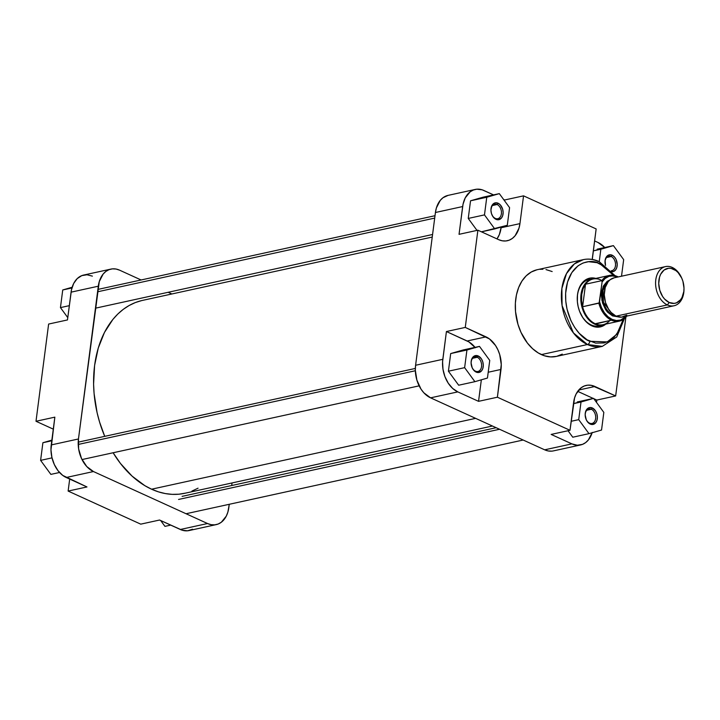 <?xml version="1.0" encoding="UTF-8"?>
<svg xmlns="http://www.w3.org/2000/svg" width="720" height="720" viewBox="0 0 720 720"><rect width="100%" height="100%" fill="white"/><g stroke="black" fill="none" stroke-linecap="round" stroke-linejoin="round"><path stroke-width="1.08" d="M92.385 276.129L86.985 274.77L81.774 275.634L77.202 278.622L73.665 283.491L71.478 289.818L67.473 319.941L48.627 324.054L36 421.272L53.289 429.147L36 421.272L54.846 417.15L50.967 449.829L51.894 457.362L54.324 464.535L58.05 470.727L62.748 475.416L86.976 486.954L68.13 491.067L140.733 524.151L159.579 520.029L182.115 530.181L187.506 530.802L192.546 529.218M232.038 482.949L231.705 485.514L232.038 482.949M216.243 524.61L189.027 530.568A25.983 17.982 77.7 0 1 180.315 529.488L207.54 523.53L93.456 471.546L66.231 477.495L86.976 486.954L68.13 491.067L69.687 479.07L68.13 491.067L140.733 524.151L159.579 520.029L180.315 529.488L207.54 523.53A25.983 17.982 -102.3 0 0 216.243 524.61A25.983 17.982 -102.3 0 0 228.843 507.501L229.266 504.288L227.88 512.082L226.26 516.168L221.301 522.261L218.16 524.034L214.731 524.844L211.14 524.682L207.54 523.53L93.456 471.546L86.751 466.533L81.54 458.577L78.633 448.902L78.462 438.975L99.261 281.628L103.113 274.104L105.849 271.449L108.99 269.676L112.419 268.866L116.001 269.028L119.61 270.18L141.102 279.972L119.61 270.18A25.983 17.982 -102.3 0 0 110.898 269.1L83.682 275.049A25.983 17.982 77.7 0 0 71.082 292.158L67.473 319.941L48.627 324.054L36 421.272L54.846 417.15L51.237 444.924L78.462 438.975L98.298 286.209L71.082 292.158L98.298 286.209A25.983 17.982 -102.3 0 1 110.898 269.1M168.147 292.293L171.846 293.976L168.147 292.293M78.462 438.975L51.237 444.924A25.983 17.982 77.7 0 0 66.231 477.495L93.456 471.546A25.983 17.982 -102.3 0 1 78.462 438.975M164.952 526.365L160.686 520.542L164.952 526.365L170.721 525.105L164.952 526.365M40.608 460.368L42.894 442.728L51.858 440.136L42.894 442.728L51.777 440.784L42.894 442.728L40.608 460.368L52.011 457.866L40.608 460.368L50.868 474.381L59.535 472.491L50.868 474.381L40.608 460.368M60.444 307.602L62.739 289.962L72.144 287.244L62.739 289.962L71.937 287.955L62.739 289.962L60.444 307.602L69.327 305.658L60.444 307.602L67.77 317.61L60.444 307.602M185.508 493.119L178.884 494.208L172.116 494.352L165.267 493.56L158.4 491.841L151.578 489.204L475.623 418.356L151.578 489.204A98.73 68.328 77.7 0 0 184.662 493.308L492.435 426.024M151.578 489.204L144.873 485.685L132.075 476.109L120.483 463.491L113.121 452.754A98.73 68.328 77.7 0 0 151.578 489.204M432.243 237.051L142.488 300.402A98.73 68.328 77.7 0 0 104.733 436.347L99.567 422.028L97.092 412.677L94.095 393.588L93.591 384.048L94.599 365.427L98.271 348.012L104.445 332.478L112.887 319.419L117.864 313.974L123.282 309.33L129.087 305.532L135.225 302.607L141.642 300.591M198.054 488.178L191.916 491.103M590.814 279.27A23.76 16.443 77.7 0 0 577.251 299.331A23.76 16.443 -102.3 0 1 589.023 279.522M599.166 325.935A23.76 16.443 -102.3 0 1 591.21 324.945A23.76 16.443 -102.3 0 1 580.203 312.84A23.76 16.443 77.7 0 0 591.21 324.945L591.903 325.872A24.939 17.262 -102.3 0 1 580.275 313.002A24.939 17.262 -102.3 0 1 577.251 299.151A24.939 17.262 -102.3 0 1 595.809 278.415M591.336 409.257A7.425 5.139 77.7 0 0 585.171 415.026A7.425 5.139 -102.3 0 1 588.852 408.951A7.425 5.139 -102.3 0 1 591.336 409.257L586.719 410.265L591.336 409.257A7.425 5.139 -102.3 0 1 595.692 416.853A7.425 5.139 -102.3 0 1 592.02 423.459A7.425 5.139 -102.3 0 1 589.536 423.144L590.229 424.071A8.613 5.958 -102.3 0 1 586.215 419.634A8.613 5.958 -102.3 0 1 585.171 414.846A8.613 5.958 -102.3 0 1 592.326 407.961L591.336 409.257L592.326 407.961L595.485 410.85L596.862 413.82L597.384 417.141L596.97 420.282L595.692 422.775L592.614 424.512L590.229 424.071L588.006 422.415L586.278 419.778L585.171 414.9L585.576 411.759L587.763 408.384L589.941 407.529L592.326 407.961A8.613 5.958 -102.3 0 1 597.294 418.761A8.613 5.958 -102.3 0 1 590.229 424.071L589.536 423.144A7.425 5.139 -102.3 0 1 586.143 419.463A7.425 5.139 77.7 0 0 589.536 423.144A7.425 5.139 77.7 0 0 595.62 418.563A7.425 5.139 77.7 0 0 591.336 409.257M611.181 256.5A7.425 5.139 77.7 0 0 605.016 262.269A7.425 5.139 -102.3 0 1 608.697 256.185A7.425 5.139 -102.3 0 1 611.181 256.5L606.564 257.508L611.181 256.5A7.425 5.139 -102.3 0 1 615.528 264.087A7.425 5.139 -102.3 0 1 611.865 270.693A7.425 5.139 -102.3 0 1 611.226 270.774A7.425 5.139 77.7 0 0 615.546 264.546A7.425 5.139 77.7 0 0 611.181 256.5L612.162 255.204L611.181 256.5M612.081 271.764A8.613 5.958 -102.3 0 0 617.22 264.627A8.613 5.958 -102.3 0 0 612.162 255.204L609.777 254.763L606.699 256.5L605.097 260.514L605.529 265.455A8.613 5.958 -102.3 0 1 605.007 262.089A8.613 5.958 -102.3 0 1 612.162 255.204L614.385 256.86L616.113 259.497L617.22 264.375L616.815 267.516L615.537 270.009L613.584 271.476L611.262 271.692M477.252 357.273A7.425 5.139 77.7 0 0 471.087 363.042A7.425 5.139 -102.3 0 1 474.768 356.967A7.425 5.139 -102.3 0 1 477.252 357.273L472.635 358.281L477.252 357.273A7.425 5.139 -102.3 0 1 481.599 364.869A7.425 5.139 -102.3 0 1 477.936 371.466A7.425 5.139 -102.3 0 1 475.452 371.16L476.145 372.087A8.613 5.958 -102.3 0 1 472.131 367.65A8.613 5.958 -102.3 0 1 471.087 362.862A8.613 5.958 -102.3 0 1 478.233 355.977L477.252 357.273L478.233 355.977L481.401 358.857L482.769 361.836L483.291 365.148L482.886 368.298L481.608 370.791L478.521 372.528L476.145 372.087L473.922 370.431L472.194 367.794L471.087 362.916L471.492 359.775L472.77 357.282L474.714 355.815L478.233 355.977A8.613 5.958 -102.3 0 1 483.201 366.777A8.613 5.958 -102.3 0 1 476.145 372.087L475.452 371.16A7.425 5.139 -102.3 0 1 472.059 367.479A7.425 5.139 77.7 0 0 475.452 371.16A7.425 5.139 77.7 0 0 481.536 366.579A7.425 5.139 77.7 0 0 477.252 357.273M491.895 214.722A7.425 5.139 77.7 0 0 495.288 218.394A7.425 5.139 77.7 0 0 501.381 213.813A7.425 5.139 77.7 0 0 497.097 204.507A7.425 5.139 77.7 0 0 490.932 210.276A7.425 5.139 -102.3 0 1 494.604 204.201A7.425 5.139 -102.3 0 1 497.097 204.507L492.471 205.524L497.097 204.507A7.425 5.139 -102.3 0 1 501.444 212.103A7.425 5.139 -102.3 0 1 497.781 218.709A7.425 5.139 -102.3 0 1 495.288 218.394L495.981 219.33A8.613 5.958 -102.3 0 1 491.967 214.884A8.613 5.958 -102.3 0 1 490.923 210.105A8.613 5.958 -102.3 0 1 498.078 203.22L497.097 204.507L498.078 203.22L500.301 204.876L502.614 209.079L503.136 212.391L502.722 215.532L501.453 218.025L498.366 219.762L495.981 219.33L492.813 216.45L491.445 213.471L490.923 210.15L491.868 205.659L493.515 203.634L495.693 202.779L498.078 203.22A8.613 5.958 -102.3 0 1 503.046 214.011A8.613 5.958 -102.3 0 1 495.981 219.33L495.288 218.394A7.425 5.139 -102.3 0 1 491.895 214.713M623.223 319.5L616.788 334.278L607.23 341.919L589.896 341.289A2.97 1.899 114.5 0 1 587.448 344.529A44.397 30.726 -102.3 0 1 561.429 299.106A44.397 30.726 -102.3 0 1 583.353 259.632A44.397 30.726 -102.3 0 1 598.23 261.477A2.97 1.899 114.5 0 1 599.13 261.567A2.97 1.899 114.5 0 1 599.967 263.799L613.584 275.355M614.997 275.616L599.103 261.549C593.847 259.173 588.6 258.534 583.353 259.632L537.291 269.703A44.397 30.726 77.7 0 0 515.367 309.177A44.397 30.726 77.7 0 0 541.377 354.6L587.448 344.529L602.316 346.374A44.397 30.726 -102.3 0 1 587.448 344.529L541.377 354.6A44.397 30.726 77.7 0 0 556.254 356.445L602.316 346.374L616.725 336.969L624.411 318.645M592.236 432.423L588.384 439.947L585.648 442.602L582.507 444.366L577.296 445.23L571.887 443.871L544.671 449.82L430.578 397.836L457.803 391.887L452.673 388.44L448.254 383.193L444.924 376.605L442.98 369.243L442.584 361.737L446.418 331.533L465.264 327.42L486.009 336.87A25.983 17.982 -102.3 0 1 501.003 369.441L497.394 397.215L478.548 401.337L457.803 391.887L478.548 401.337L481.338 379.818L478.548 401.337L497.394 397.215L569.997 430.299L573.597 402.525A25.983 17.982 -102.3 0 1 586.206 385.407A25.983 17.982 -102.3 0 1 594.909 386.487L615.654 395.946L596.808 400.059L596.502 402.39L596.808 400.059L593.793 398.691L596.808 400.059L615.654 395.946L625.869 317.259L615.654 395.946L591.309 385.344L587.718 385.173L584.289 385.992L581.148 387.765L576.189 393.849L574.569 397.944L569.997 430.299L497.394 397.215L501.264 364.545L499.698 354.546L497.916 349.839L495.558 345.555L489.483 338.949L465.264 327.42L477.891 230.202L459.045 234.324L463.05 204.21L465.237 197.874L470.196 191.79L473.346 190.017L476.775 189.198L482.166 189.819L493.56 194.895L483.957 190.512A25.983 17.982 -102.3 0 0 475.254 189.432A25.983 17.982 -102.3 0 0 462.654 206.55L435.429 212.499L415.593 365.265L415.323 370.161L416.898 380.16L421.029 389.151L423.873 392.823L430.578 397.836L544.671 449.82L548.271 450.972L551.853 451.134M503.586 199.458L504.702 199.971L504.585 200.826L504.702 199.971L523.548 195.849L596.151 228.933L592.299 259.443A25.983 17.982 -102.3 0 1 592.542 256.707L596.151 228.933L523.548 195.849L519.939 223.623L523.548 195.849L504.702 199.971L503.586 199.458M501.183 227.052L499.392 234.441L496.998 238.914A25.983 17.982 77.7 0 0 501.093 227.745L501.183 227.052M483.093 197.181L470.538 200.799L468.243 218.439L477 230.4L468.243 218.439L470.538 200.799L483.093 197.181L499.32 193.635L486.765 197.253L484.479 214.893L494.739 228.915L507.294 225.288L509.58 207.648L499.32 193.635L483.093 197.181M448.11 195.372L442.98 197.739L440.244 200.394L436.392 207.918L435.429 212.499L415.593 365.265L442.809 359.316L446.418 331.533L468.927 341.919L475.344 347.76M463.248 349.947L450.693 353.565L448.407 371.205L458.667 385.218L474.894 381.672L487.449 378.054L489.744 360.414L479.484 346.392L466.929 350.019L464.634 367.659L474.894 381.672L487.449 378.054L489.744 360.414L479.484 346.392L463.248 349.947L479.484 346.392L466.929 350.019L450.693 353.565L463.248 349.947M571.887 443.871L551.151 434.421L571.887 443.871L544.671 449.82A25.983 17.982 77.7 0 0 553.374 450.9L580.599 444.951A25.983 17.982 -102.3 0 1 571.887 443.871M577.701 391.356L593.262 398.448L577.701 391.356M577.341 401.931L593.568 398.376L581.013 402.003L578.718 419.643L588.987 433.656L601.542 430.038L603.828 412.398L593.568 398.376L577.341 401.931M568.017 430.731L572.76 437.211L588.987 433.656L601.542 430.038L603.828 412.398L593.568 398.376L573.453 403.65L581.013 402.003L578.718 419.643L571.167 421.29L578.718 419.643L588.987 433.656L572.76 437.211L568.017 430.731M598.041 242.505L604.746 247.518A25.983 17.982 -102.3 0 0 598.041 242.505L594.585 240.93L598.041 242.505M597.177 249.165L613.404 245.619L600.849 249.237L599.247 261.621L600.849 249.237L593.298 250.893L613.404 245.619L597.177 249.165M623.232 319.464L619.74 329.553L614.106 337.32L609.399 340.857L604.134 342.927L595.638 343.116L587.088 339.813L579.204 333.297L574.668 327.438L570.915 320.616L567.036 309.177L565.776 301.176L565.641 293.22L567.531 282.051L571.788 272.646L578.025 265.824L583.038 262.998L588.51 261.702L597.105 262.692L605.511 267.111L613.566 275.319M596.241 278.55L591.066 277.947L587.772 278.73L583.38 281.601L580.995 284.544L578.43 290.205L577.503 294.606L577.377 301.716L578.133 306.54L579.537 311.211L582.732 317.529L586.971 322.569L590.211 324.981L595.359 326.979L598.797 327.141L602.091 326.358L605.79 324.108A24.939 17.262 -102.3 0 1 591.903 325.872L591.21 324.945A23.76 16.443 77.7 0 0 600.903 325.404M475.038 347.364A25.983 17.982 77.7 0 0 467.163 340.992L486.009 336.87L467.163 340.992L446.418 331.533L465.264 327.42L477.891 230.202L498.636 239.652L502.236 240.804L505.818 240.966L509.247 240.156L512.388 238.383L515.124 235.728L518.976 228.204L519.939 223.623L501.093 227.745L519.939 223.623A25.983 17.982 -102.3 0 1 507.339 240.732A25.983 17.982 -102.3 0 1 498.636 239.652L477.891 230.202L459.045 234.324L462.654 206.55L435.429 212.499A25.983 17.982 77.7 0 1 448.029 195.39L475.254 189.432M552.159 271.548L546.012 269.595M542.925 269.235L539.883 269.307M536.904 269.793L531.27 272.007L526.221 275.805L521.964 281.034L518.661 287.496L516.438 294.939L515.376 303.084L515.529 311.607L517.986 324.396L521.028 332.442L527.391 343.035L532.611 348.705L538.362 353.016L544.446 355.779L550.611 356.913L556.632 356.355L562.275 354.132M569.997 430.299L551.151 434.421L569.997 430.299M430.578 397.836L457.803 391.887A25.983 17.982 -102.3 0 1 442.809 359.316L415.593 365.265A25.983 17.982 77.7 0 0 430.578 397.836M592.128 432.756A25.983 17.982 -102.3 0 1 580.599 444.951M594.909 386.487L578.736 390.024L594.909 386.487M501.003 369.441L488.205 372.24L501.003 369.441M583.353 259.632L574.407 263.889L566.487 273.609L561.879 288.45L562.086 305.586L573.408 332.892L587.448 344.529A2.97 1.899 -65.5 0 0 589.896 341.289C581.229 338.994 562.662 318.213 565.992 289.359C570.114 260.856 591.705 258.381 599.967 263.799A2.97 1.899 -65.5 0 0 599.13 261.567M621.513 276.21L623.673 259.632L613.404 245.619L623.673 259.632L621.513 276.21M450.693 353.565L466.929 350.019L464.634 367.659L448.407 371.205L450.693 353.565M448.407 371.205L464.634 367.659L474.894 381.672L458.667 385.218L448.407 371.205M481.437 231.822L507.294 225.288L509.58 207.648L499.32 193.635L486.765 197.253L470.538 200.799L486.765 197.253L484.479 214.893L468.243 218.439L484.479 214.893L494.739 228.915L481.437 231.822M683.991 288.567A20.043 13.869 -102.3 0 1 674.073 305.757A20.043 13.869 -102.3 0 1 667.359 304.929L669.195 302.499A17.82 12.33 -102.3 0 1 658.917 280.161A17.82 12.33 -102.3 0 1 673.524 269.172L672.228 267.426A20.043 13.869 77.7 0 0 655.785 279.792A20.043 13.869 77.7 0 0 667.359 304.929A20.043 13.869 -102.3 0 1 655.614 284.418A20.043 13.869 -102.3 0 1 665.505 266.598A20.043 13.869 -102.3 0 1 672.228 267.426A20.043 13.869 -102.3 0 1 681.696 278.073L678.123 272.61L675.909 270.594L671.058 268.38L668.601 268.263L664.092 270.036L660.69 274.212L659.574 277.02L658.728 283.518L659.808 290.376L662.643 296.541L664.596 299.061L669.195 302.499L674.127 303.399L676.476 302.841L680.508 299.808L682.029 297.45L683.811 291.501L683.991 288.144L682.911 281.286L681.696 278.055A20.043 13.869 77.7 0 0 681.57 277.767A20.043 13.869 77.7 0 0 672.228 267.426L673.524 269.172A17.82 12.33 -102.3 0 1 681.831 278.361A17.82 12.33 -102.3 0 1 683.991 288.252A17.82 12.33 -102.3 0 1 669.195 302.499L667.359 304.929L616.05 316.143L667.359 304.929A20.043 13.869 77.7 0 0 684 288.9L683.991 288.252M617.985 316.836L612.522 315.9A0.738 0.477 114.5 0 1 613.134 315.09L615.474 315.855A18.189 12.591 77.7 0 1 613.134 315.09L613.908 314.919L613.134 315.09A0.738 0.477 -65.5 0 0 612.522 315.9L607.635 312.246L605.565 309.573L602.55 303.021L601.407 295.74L601.596 292.167L603.486 285.849L607.095 281.412L609.912 279.936L603.126 286.614L601.848 300.114L606.717 311.166L612.522 315.9L617.985 316.836M626.724 316.107A23.382 16.182 -102.3 0 1 619.299 321.156A23.382 16.182 -102.3 0 1 611.46 320.184L594.729 324.18A23.76 16.443 -102.3 0 1 580.815 299.871A23.76 16.443 -102.3 0 1 592.542 278.748A23.76 16.443 -102.3 0 1 595.449 278.496A23.76 16.443 77.7 0 0 580.779 297.81A23.76 16.443 77.7 0 0 594.729 324.18L595.233 323.73A23.382 16.182 -102.3 0 1 582.606 306.747A23.382 16.182 -102.3 0 1 585.531 284.211A23.382 16.182 -102.3 0 1 600.912 279.981M609.786 320.544A23.382 16.182 -102.3 0 1 595.233 323.73L611.46 320.184A23.382 16.182 -102.3 0 1 598.833 303.192L582.606 306.747A23.382 16.182 77.7 0 0 595.233 323.73A23.382 16.182 77.7 0 0 603.063 324.702L619.299 321.156L627.111 315.729M608.04 281.871A18.189 12.591 77.7 0 0 602.748 299.142A18.189 12.591 77.7 0 0 613.134 315.09L603.432 302.283L603.036 290.124L608.04 281.871M665.505 266.598L614.205 277.812A20.043 13.869 77.7 0 0 604.305 295.632A20.043 13.869 77.7 0 0 616.05 316.143A20.043 13.869 77.7 0 0 622.773 316.971L674.073 305.757M617.139 276.435A0.738 0.477 114.5 0 1 617.571 277.02A0.738 0.477 -65.5 0 0 617.139 276.435A23.382 16.182 77.7 0 0 609.255 275.472A23.382 16.182 77.7 0 0 601.758 280.665A23.382 16.182 -102.3 0 1 609.309 275.463A23.382 16.182 -102.3 0 1 617.139 276.435M618.291 276.921L609.309 275.463L593.073 279.009A23.382 16.182 77.7 0 0 585.531 284.211L601.758 280.665L602.1 281.961A22.644 15.669 -102.3 0 1 617.571 277.02L613.224 275.859L609.003 276.336L605.196 278.424L602.1 281.961L599.544 301.662L601.425 307.467L604.287 312.597L607.932 316.665L612.072 319.374L616.419 320.526L620.649 320.049L626.229 316.215A22.644 15.669 -102.3 0 1 599.544 301.662L598.833 303.192A23.382 16.182 77.7 0 0 611.46 320.184A23.382 16.182 77.7 0 0 618.75 321.255M626.67 315.162L621.594 317.16L616.05 316.143L610.884 312.273L608.688 309.438L605.493 302.508L604.278 294.795L605.232 287.478L608.202 281.673L610.308 279.621L614.268 277.794M594.729 324.18A23.76 16.443 77.7 0 0 605.439 324.18A23.76 16.443 -102.3 0 1 602.694 325.161A23.76 16.443 -102.3 0 1 594.729 324.18M601.758 280.665L602.1 281.961L599.139 302.931L582.606 306.747L585.531 284.211L601.758 280.665M582.606 306.747L585.531 284.211L583.092 288.837L581.733 294.417L581.571 300.528L582.606 306.747M178.569 499.446L499.554 429.264L178.569 499.446M78.21 444.456L415.341 370.746L78.21 444.456M97.578 291.798L434.7 218.088L97.578 291.798M681.57 277.767L681.831 278.361M496.125 427.707L182.097 496.368M523.17 440.028L186.048 513.738M415.332 368.442L78.201 442.152M419.139 385.848L82.008 459.558M435.015 215.712L97.884 289.422M432.576 234.486L95.445 308.187"/></g></svg>
